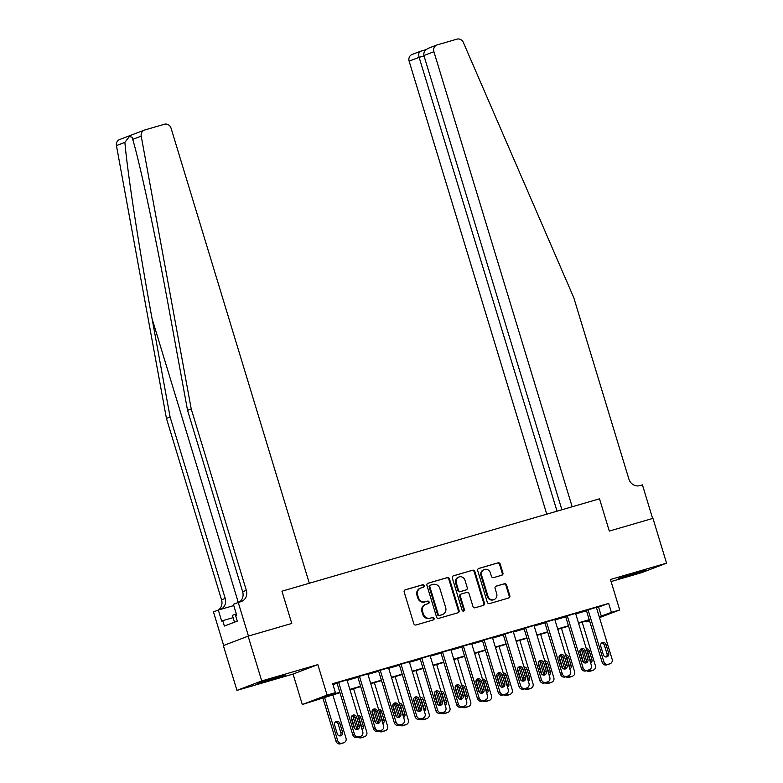 <?xml version="1.0" encoding="UTF-8"?>
<svg xmlns="http://www.w3.org/2000/svg" width="783" height="783" viewBox="0 0 783 783"><rect width="100%" height="100%" fill="white"/><g stroke="black" fill="none" stroke-linecap="round" stroke-linejoin="round"><path stroke-width="1.17" d="M424.141 585.664A1.292 1.184 69.1 0 0 422.624 584.774L405.281 589.814A1.84 1.703 69.1 0 0 404.185 592.046L413.806 623.699A1.84 1.703 69.1 0 0 415.969 624.991L433.312 619.94A1.292 1.184 69.1 0 0 434.076 618.374A1.292 1.184 69.1 0 0 432.559 617.484L430.317 618.13A5.882 5.432 69.1 0 1 423.388 614.029L422.585 611.386A5.882 5.432 69.1 0 1 426.099 604.241L428.34 603.585A1.292 1.184 69.1 0 0 429.113 602.019A1.292 1.184 69.1 0 0 427.596 601.129L425.345 601.775A5.882 5.432 69.1 0 1 418.416 597.674L417.613 595.031A5.882 5.432 69.1 0 1 421.127 587.886L423.368 587.23A1.292 1.184 69.1 0 0 424.141 585.664M423.026 587.328A1.292 1.184 69.1 0 0 421.959 585.028L404.899 589.99M432.96 620.038A1.292 1.184 69.1 0 0 431.893 617.738L430.317 618.13M427.998 603.683A1.292 1.184 69.1 0 0 426.921 601.383L425.345 601.775M637.372 572.304L618.169 578.549L640.014 572.275L646.122 570.053L637.372 572.304M276.595 677.266L257.382 683.51L279.237 677.226L285.345 675.015L276.595 677.266M501.825 575.221A1.84 1.703 69.1 0 0 502.921 572.99L500.229 564.103A1.84 1.703 69.1 0 0 498.057 562.82L478.805 568.429A1.84 1.703 69.1 0 0 477.708 570.66L487.32 602.313A1.84 1.703 69.1 0 0 489.492 603.595L508.744 597.997A1.84 1.703 69.1 0 0 509.841 595.765L506.581 585.038A1.84 1.703 69.1 0 0 504.418 583.746L496.177 586.144A1.84 1.703 69.1 0 0 495.081 588.385L496.696 593.7A4.923 4.541 69.1 0 1 494.083 599.563A4.923 4.541 69.1 0 1 487.966 596.245L481.633 575.397A4.923 4.541 69.1 0 1 484.246 569.535A4.923 4.541 69.1 0 1 490.364 572.862L491.421 576.337A1.84 1.703 69.1 0 0 493.584 577.619L501.825 575.221M596.519 607.853L608.675 603.409L611.396 612.365L619.705 609.947L599.494 617.65M428.732 48.115L436.894 45.003A5.618 5.187 69.1 0 1 437.257 44.876L456.959 39.15A5.618 5.187 69.1 0 1 463.34 42.429L573.773 297.667L628.886 479.069A9.367 8.652 69.1 0 0 639.926 485.607L642.422 484.883L652.621 518.473L609.311 531.07L652.953 518.375L666.568 563.163L610.456 579.489L619.705 609.947M248.123 636.148L261.728 680.946L236.946 690.391L223.341 645.603L248.123 636.148L291.765 623.454L281.968 591.204L599.514 498.82L609.311 531.07L599.514 498.82L572.167 506.777L433.909 51.707L423.897 55.524L561.9 509.762M236.946 690.391L293.057 674.065L317.839 664.62L261.728 680.946M317.839 664.62L327.098 695.079L335.408 692.661L325.356 696.488L339.822 692.28M608.675 603.409L332.687 683.696L335.408 692.661M449.471 578.872A1.84 1.703 69.1 0 0 447.308 577.59L428.047 583.188A1.84 1.703 69.1 0 0 426.95 585.42L436.571 617.082A1.84 1.703 69.1 0 0 438.734 618.364L457.996 612.756A1.84 1.703 69.1 0 0 459.092 610.525L449.471 578.872L448.806 579.126A1.84 1.703 69.1 0 0 446.633 577.844L427.655 583.364M453.426 575.808L472.687 570.21A1.84 1.703 69.1 0 1 474.85 571.492L484.471 603.145A1.84 1.703 69.1 0 1 483.365 605.376L475.124 607.774A1.84 1.703 69.1 0 1 472.961 606.492L469.066 593.651A1.84 1.703 69.1 0 0 466.893 592.369L461.432 593.964A1.84 1.703 69.1 0 0 460.335 596.196L464.388 609.556A1.292 1.184 69.1 0 1 463.712 611.092A1.292 1.184 69.1 0 1 462.107 610.221L452.329 578.04A1.84 1.703 69.1 0 1 453.426 575.808L453.191 575.896M611.083 581.554L641.786 572.618L666.568 563.163M332.941 684.538L337.101 683.324M347.133 680.407L357.89 677.275M367.912 674.359L378.669 671.227M388.701 668.31L399.447 665.188M409.48 662.271L420.236 659.139M430.259 656.223L441.015 653.091M451.047 650.174L461.794 647.042M471.826 644.125L482.582 641.003M492.605 638.086L503.361 634.954M513.394 632.038L524.14 628.906M534.172 625.989L544.929 622.867M554.951 619.94L565.708 616.818M575.74 613.901L586.487 610.769M346.977 679.898L336.974 682.893M367.765 673.86L357.753 676.845M388.544 667.811L378.541 670.796M409.323 661.762L399.32 664.757M430.112 655.714L420.099 658.709M450.891 649.675L440.888 652.66M471.679 643.626L461.667 646.611M492.458 637.577L482.445 640.572M513.237 631.529L503.234 634.524M534.026 625.49L524.013 628.475M554.804 619.441L544.792 622.426M575.583 613.392L565.58 616.387M596.372 607.354L586.359 610.339M589.589 620.948L586.614 621.819L589.511 620.713M586.359 620.978L586.614 621.819M339.949 692.671L302.307 704.524L327.098 695.079M293.057 674.065L302.307 704.524M599.24 616.808L611.396 612.365M349.854 689.363L360.611 686.231M370.643 683.314L381.39 680.192M391.422 677.275L402.168 674.143M412.201 671.227L422.957 668.095M432.989 665.178L443.736 662.046M453.768 659.129L464.515 656.007M474.547 653.091L485.303 649.959M495.336 647.042L506.082 643.91M516.114 640.993L526.861 637.871M536.893 634.944L547.65 631.822M557.682 628.906L568.429 625.774M578.461 622.857L589.217 619.725M589.335 620.116L578.578 623.248M568.546 626.165L557.799 629.287M547.767 632.214L537.011 635.336M526.988 638.253L516.232 641.385M506.2 644.301L495.453 647.433M485.421 650.35L474.664 653.472M464.642 656.399L453.886 659.521M443.853 662.438L433.107 665.57M423.074 668.486L412.318 671.618M402.296 674.535L391.539 677.657M381.507 680.574L370.76 683.706M360.728 686.622L349.972 689.754M598.623 607.236L601.344 616.201M420.745 588.013L420.07 588.268A5.882 5.432 69.1 0 0 416.947 595.286L417.613 595.031M424.68 602.029A5.882 5.432 69.1 0 1 417.75 597.928L416.947 595.286M425.707 604.368L425.042 604.623A5.882 5.432 69.1 0 0 421.92 611.64L422.585 611.386M429.652 618.384A5.882 5.432 69.1 0 1 422.712 614.283L421.92 611.64M457.712 612.844A1.84 1.703 69.1 0 0 458.417 610.779L448.806 579.126M430.591 585.126A1.292 1.184 69.1 0 0 429.828 586.692L438.265 614.479A1.292 1.184 69.1 0 0 439.782 615.379L442.15 614.694A5.882 5.432 69.1 0 0 445.664 607.539L439.889 588.552A5.882 5.432 69.1 0 0 432.96 584.441L430.591 585.126M430.425 585.195L429.926 585.39A1.292 1.184 69.1 0 0 429.153 586.947L429.828 586.692M442.532 614.557L441.866 614.812A5.882 5.432 69.1 0 1 441.485 614.949L439.116 615.634A1.292 1.184 69.1 0 1 437.599 614.733L429.153 586.947M453.034 575.985L472.687 570.21M483.091 605.455A1.84 1.703 69.1 0 0 483.796 603.399L474.185 571.747A1.84 1.703 69.1 0 0 472.012 570.464M461.187 594.052L460.756 594.219A1.84 1.703 69.1 0 0 459.66 596.45L463.722 609.81L464.388 609.556M463.35 611.171A1.292 1.184 69.1 0 0 463.722 609.81M465.014 580.33A4.923 4.541 69.1 0 0 458.897 577.002A4.923 4.541 69.1 0 0 456.283 582.875L458.515 590.216A1.84 1.703 69.1 0 0 460.678 591.498L466.149 589.912A1.84 1.703 69.1 0 0 467.245 587.671L465.014 580.33M458.897 577.002L458.231 577.267A4.923 4.541 69.1 0 0 455.618 583.129L456.283 582.875M465.719 590.069A1.84 1.703 69.1 0 1 465.474 590.167L460.012 591.752A1.84 1.703 69.1 0 1 457.84 590.47L455.618 583.129M484.246 569.535L483.581 569.789A4.923 4.541 69.1 0 0 480.968 575.662L481.633 575.397M494.083 599.563L493.417 599.827A4.923 4.541 69.1 0 1 487.29 596.499L480.968 575.662M508.47 598.075A1.84 1.703 69.1 0 0 509.175 596.02L505.916 585.293A1.84 1.703 69.1 0 0 503.753 584.01L495.786 586.32M501.551 575.299A1.84 1.703 69.1 0 0 502.255 573.244L499.554 564.367A1.84 1.703 69.1 0 0 497.391 563.075L478.413 568.595M322.772 697.663L336.015 741.237A3.749 3.465 -110.9 0 0 340.429 743.85L342.093 743.37A3.749 3.465 -110.9 0 0 342.337 743.282L344.011 742.646A3.749 3.465 69.1 0 0 345.998 738.173L332.804 694.746M344.011 742.646A3.749 3.465 69.1 0 1 343.766 742.724L342.102 743.214A3.749 3.465 69.1 0 1 337.688 740.591L324.495 697.164M340.057 735.903A2.995 2.77 69.1 0 0 340.869 732.8L338.256 724.197A2.995 2.77 69.1 0 0 335.427 722.004M342.543 732.164L339.93 723.561A2.995 2.77 69.1 0 0 336.201 721.535A2.995 2.77 69.1 0 0 334.615 725.107L337.228 733.71A2.995 2.77 69.1 0 0 340.957 735.736A2.995 2.77 69.1 0 0 342.543 732.164L340.869 732.8M346.957 679.83L362.744 731.792A3.749 3.465 69.1 0 1 360.513 736.343L358.849 736.823A3.749 3.465 69.1 0 1 354.435 734.209L338.647 682.257M336.954 682.825L352.761 734.846L354.435 734.209M359.289 725.772A2.995 2.77 -110.9 0 1 357.694 729.355A2.995 2.77 -110.9 0 1 353.975 727.329L351.361 718.725A2.995 2.77 -110.9 0 1 352.947 715.153A2.995 2.77 -110.9 0 1 356.676 717.179L359.289 725.772L357.616 726.418A2.995 2.77 -110.9 0 1 356.803 729.521M352.174 715.623A2.995 2.77 -110.9 0 1 355.002 717.815L357.616 726.418M360.757 736.255L359.084 736.901A3.749 3.465 -110.9 0 1 358.839 736.979L357.175 737.469A3.749 3.465 -110.9 0 1 352.761 734.846M191.218 408.961L246.332 590.362A9.367 8.652 -110.9 0 1 241.36 601.53A9.367 8.652 -110.9 0 1 240.743 601.736L238.247 602.46L248.456 636.06L291.765 623.454L281.968 591.204L309.314 583.247L171.056 128.177A5.618 5.187 69.1 0 0 164.43 124.252L144.738 129.988A5.618 5.187 69.1 0 0 141.214 136.144L191.218 408.961L187.548 410.361L169.529 312.035C156.972 242.887 140.891 167.366 132.758 139.364L132.2 137.26L129.41 136.506L124.888 142.369C127.423 172.505 139.315 249.62 152.078 318.691L170.097 417.006L225.22 598.418A9.367 8.652 -110.9 0 1 220.826 609.331M170.097 417.006L166.436 418.406L221.55 599.807A9.367 8.652 -110.9 0 1 218.3 610.074L213.465 611.915L223.664 645.476M239.128 602.205A9.367 8.652 -110.9 0 0 242.661 591.762L187.548 410.361M124.888 142.369L116.432 145.589L166.436 418.406M238.247 602.46L233.393 604.31L236.74 615.33L235.663 615.741L237.298 621.115L224.369 626.048L222.734 620.674L221.667 621.076L218.32 610.065L233.774 605.562M116.432 145.589A5.618 5.187 -110.9 0 1 119.584 139.56L144.366 130.105M233.109 617.65L222.734 620.674M557.026 511.182L419.14 57.335L409.118 61.152A5.618 5.187 -110.9 0 1 412.112 54.458L420.481 51.277C418.788 52.03 418.337 54.056 419.14 57.335L424.014 55.916M546.759 514.167L409.118 61.152M436.894 45.003A5.618 5.187 69.1 0 0 433.909 51.707M429.26 47.929C425.14 49.613 423.349 52.138 423.897 55.524M351.303 717.091L354.836 728.719M356.911 729.423L352.732 715.672M353.593 688.697L366.787 732.134A3.749 3.465 69.1 0 1 364.79 736.597L363.116 737.234A3.749 3.465 -110.9 0 1 362.872 737.322L361.208 737.801A3.749 3.465 -110.9 0 1 358.154 737.175M361.717 728.386A2.995 2.77 69.1 0 0 361.648 726.751L359.045 718.158A2.995 2.77 69.1 0 0 358.183 716.758M362.059 729.541A2.995 2.77 69.1 0 0 363.332 726.115L360.718 717.522A2.995 2.77 69.1 0 0 357.743 715.329M359.896 736.588A3.749 3.465 69.1 0 0 362.881 737.165L364.545 736.686A3.749 3.465 69.1 0 0 364.79 736.597M372.082 711.052L375.615 722.68M377.69 723.375L373.52 709.633M374.372 682.659L387.565 726.086A3.749 3.465 69.1 0 1 385.579 730.549L383.905 731.195A3.749 3.465 -110.9 0 1 383.65 731.273L381.996 731.762A3.749 3.465 -110.9 0 1 378.943 731.136M382.495 722.337A2.995 2.77 69.1 0 0 382.437 720.712L379.824 712.109A2.995 2.77 69.1 0 0 378.962 710.71M382.848 723.492A2.995 2.77 69.1 0 0 384.11 720.066L381.497 711.473A2.995 2.77 69.1 0 0 378.522 709.281M380.675 730.539A3.749 3.465 69.1 0 0 383.67 731.116L385.334 730.637A3.749 3.465 69.1 0 0 385.579 730.549M392.86 705.003L396.394 716.631M398.478 717.326L394.299 703.584M395.151 676.61L408.344 720.037A3.749 3.465 69.1 0 1 406.357 724.51L404.684 725.146A3.749 3.465 -110.9 0 1 404.439 725.224L402.775 725.714A3.749 3.465 -110.9 0 1 399.721 725.087M403.274 716.288A2.995 2.77 69.1 0 0 403.216 714.664L400.602 706.06A2.995 2.77 69.1 0 0 399.741 704.671M403.627 717.443A2.995 2.77 69.1 0 0 404.889 714.027L402.276 705.424A2.995 2.77 69.1 0 0 399.31 703.232M401.464 724.5A3.749 3.465 69.1 0 0 404.449 725.078L406.113 724.588A3.749 3.465 69.1 0 0 406.357 724.51M367.746 673.791L383.533 725.743A3.749 3.465 69.1 0 1 381.292 730.294L379.628 730.784A3.749 3.465 69.1 0 1 375.214 728.161L359.426 676.209M357.733 676.776L373.54 728.807L375.214 728.161M380.068 719.734A2.995 2.77 -110.9 0 1 378.483 723.306A2.995 2.77 -110.9 0 1 374.754 721.28L372.14 712.677A2.995 2.77 -110.9 0 1 373.736 709.104A2.995 2.77 -110.9 0 1 377.465 711.13L380.068 719.734L378.395 720.37A2.995 2.77 -110.9 0 1 377.582 723.472M372.953 709.574A2.995 2.77 -110.9 0 1 375.781 711.767L378.395 720.37M381.536 730.216L379.863 730.852A3.749 3.465 -110.9 0 1 379.618 730.93L377.954 731.42A3.749 3.465 -110.9 0 1 373.54 728.807M388.525 667.742L404.312 719.704A3.749 3.465 69.1 0 1 402.071 724.246L400.416 724.735A3.749 3.465 69.1 0 1 396.002 722.122L380.215 670.16M378.522 670.728L394.319 722.758L396.002 722.122M400.857 713.685A2.995 2.77 -110.9 0 1 399.261 717.257A2.995 2.77 -110.9 0 1 395.532 715.231L392.919 706.628A2.995 2.77 -110.9 0 1 394.515 703.056A2.995 2.77 -110.9 0 1 398.244 705.082L400.857 713.685L399.183 714.321A2.995 2.77 -110.9 0 1 398.371 717.424M393.732 703.525A2.995 2.77 -110.9 0 1 396.57 705.728L399.183 714.321M402.325 724.167L400.642 724.804A3.749 3.465 -110.9 0 1 400.397 724.892L398.733 725.371A3.749 3.465 -110.9 0 1 394.319 722.758M409.303 661.694L425.091 713.656A3.749 3.465 69.1 0 1 422.859 718.207L421.195 718.686A3.749 3.465 69.1 0 1 416.781 716.073L400.994 664.111M399.301 664.689L415.107 716.709L416.781 716.073M421.636 707.636A2.995 2.77 -110.9 0 1 420.04 711.209A2.995 2.77 -110.9 0 1 416.321 709.183L413.708 700.589A2.995 2.77 -110.9 0 1 415.293 697.017A2.995 2.77 -110.9 0 1 419.022 699.043L421.636 707.636L419.962 708.282A2.995 2.77 -110.9 0 1 419.15 711.385M414.52 697.487A2.995 2.77 -110.9 0 1 417.349 699.679L419.962 708.282M423.104 718.119L421.43 718.765A3.749 3.465 -110.9 0 1 421.185 718.843L419.522 719.323A3.749 3.465 -110.9 0 1 415.107 716.709M413.649 698.955L417.182 710.582M419.257 711.277L415.078 697.536M415.939 670.561L429.133 713.988A3.749 3.465 69.1 0 1 427.136 718.461L425.463 719.097A3.749 3.465 -110.9 0 1 425.218 719.185L423.554 719.665A3.749 3.465 -110.9 0 1 420.5 719.039M424.063 710.25A2.995 2.77 69.1 0 0 424.004 708.615L421.391 700.022A2.995 2.77 69.1 0 0 420.53 698.622M424.406 711.404A2.995 2.77 69.1 0 0 425.678 707.979L423.065 699.376A2.995 2.77 69.1 0 0 420.089 697.193M422.243 718.451A3.749 3.465 69.1 0 0 425.228 719.029L426.892 718.54A3.749 3.465 69.1 0 0 427.136 718.461M430.092 655.655L445.879 707.607A3.749 3.465 69.1 0 1 443.638 712.158L441.974 712.638A3.749 3.465 69.1 0 1 437.56 710.024L421.773 658.072M420.079 658.64L435.886 710.661L437.56 710.024M442.424 701.597A2.995 2.77 -110.9 0 1 440.829 705.17A2.995 2.77 -110.9 0 1 437.1 703.144L434.487 694.541A2.995 2.77 -110.9 0 1 436.082 690.968A2.995 2.77 -110.9 0 1 439.811 692.994L442.424 701.597L440.741 702.234A2.995 2.77 -110.9 0 1 439.929 705.336M435.299 691.438A2.995 2.77 -110.9 0 1 438.128 693.63L440.741 702.234M443.883 712.08L442.209 712.716A3.749 3.465 -110.9 0 1 441.964 712.794L440.3 713.284A3.749 3.465 -110.9 0 1 435.886 710.661M236.339 614.029L232.404 615.321L234.489 622.191M434.428 692.906L437.961 704.534M440.036 705.238L435.867 691.487M436.718 664.513L449.912 707.949A3.749 3.465 69.1 0 1 447.925 712.413L446.251 713.049A3.749 3.465 -110.9 0 1 445.997 713.137L444.343 713.616A3.749 3.465 -110.9 0 1 441.289 712.99M444.842 704.201A2.995 2.77 69.1 0 0 444.783 702.566L442.17 693.973A2.995 2.77 69.1 0 0 441.309 692.573M445.194 705.356A2.995 2.77 69.1 0 0 446.457 701.93L443.844 693.337A2.995 2.77 69.1 0 0 440.868 691.144M443.021 712.403A3.749 3.465 69.1 0 0 446.016 712.98L447.68 712.501A3.749 3.465 69.1 0 0 447.925 712.413M455.207 686.867L458.74 698.495M460.825 699.19L456.646 685.448M457.497 658.474L470.691 701.901A3.749 3.465 69.1 0 1 468.704 706.374L467.03 707.01A3.749 3.465 -110.9 0 1 466.785 707.088L465.122 707.578A3.749 3.465 -110.9 0 1 462.068 706.951M465.621 698.152A2.995 2.77 69.1 0 0 465.562 696.527L462.949 687.924A2.995 2.77 69.1 0 0 462.087 686.525M465.973 699.307A2.995 2.77 69.1 0 0 467.236 695.881L464.622 687.288A2.995 2.77 69.1 0 0 461.657 685.096M463.81 706.354A3.749 3.465 69.1 0 0 466.795 706.932L468.459 706.452A3.749 3.465 69.1 0 0 468.704 706.374M475.995 680.818L479.529 692.446M481.604 693.141L477.434 679.399M478.286 652.425L491.479 695.852A3.749 3.465 69.1 0 1 489.483 700.325L487.809 700.961A3.749 3.465 -110.9 0 1 487.564 701.039L485.9 701.529A3.749 3.465 -110.9 0 1 482.847 700.902M486.409 692.113A2.995 2.77 69.1 0 0 486.351 690.479L483.737 681.876A2.995 2.77 69.1 0 0 482.876 680.486M486.752 693.258A2.995 2.77 69.1 0 0 488.024 689.843L485.411 681.239A2.995 2.77 69.1 0 0 482.436 679.047M484.589 700.315A3.749 3.465 69.1 0 0 487.574 700.893L489.238 700.403A3.749 3.465 69.1 0 0 489.483 700.325M496.774 674.77L500.308 686.397M502.383 687.102L498.213 673.351M499.065 646.376L512.258 689.813A3.749 3.465 69.1 0 1 510.271 694.276L508.598 694.913A3.749 3.465 -110.9 0 1 508.343 695.001L506.689 695.48A3.749 3.465 -110.9 0 1 503.635 694.854M507.188 686.065A2.995 2.77 69.1 0 0 507.13 684.43L504.516 675.837A2.995 2.77 69.1 0 0 503.655 674.437M507.541 687.22A2.995 2.77 69.1 0 0 508.803 683.794L506.19 675.191A2.995 2.77 69.1 0 0 503.224 673.008M505.368 694.267A3.749 3.465 69.1 0 0 508.363 694.844L510.027 694.355A3.749 3.465 69.1 0 0 510.271 694.276M517.553 668.731L521.087 680.349M523.171 681.053L518.992 667.312M519.843 640.328L533.037 683.765A3.749 3.465 69.1 0 1 531.05 688.228L529.377 688.874A3.749 3.465 -110.9 0 1 529.132 688.952L527.468 689.432A3.749 3.465 -110.9 0 1 524.414 688.805M527.967 680.016A2.995 2.77 69.1 0 0 527.908 678.391L525.295 669.788A2.995 2.77 69.1 0 0 524.434 668.388M528.319 681.171A2.995 2.77 69.1 0 0 529.582 677.745L526.969 669.152A2.995 2.77 69.1 0 0 524.003 666.959M526.156 688.218A3.749 3.465 69.1 0 0 529.142 688.795L530.805 688.316A3.749 3.465 69.1 0 0 531.05 688.228M450.871 649.606L466.658 701.558A3.749 3.465 69.1 0 1 464.417 706.109L462.763 706.599A3.749 3.465 69.1 0 1 458.349 703.976L442.561 652.024M440.868 652.591L456.675 704.622L458.349 703.976M463.203 695.549A2.995 2.77 -110.9 0 1 461.608 699.121A2.995 2.77 -110.9 0 1 457.879 697.095L455.266 688.492A2.995 2.77 -110.9 0 1 456.861 684.919A2.995 2.77 -110.9 0 1 460.59 686.945L463.203 695.549L461.53 696.185A2.995 2.77 -110.9 0 1 460.717 699.288M456.078 685.389A2.995 2.77 -110.9 0 1 458.916 687.582L461.53 696.185M464.671 706.031L462.998 706.667A3.749 3.465 -110.9 0 1 462.743 706.746L461.079 707.235A3.749 3.465 -110.9 0 1 456.675 704.622M471.65 643.557L487.437 695.519A3.749 3.465 69.1 0 1 485.206 700.071L483.542 700.55A3.749 3.465 69.1 0 1 479.127 697.937L463.34 645.975M461.647 646.552L477.454 698.573L479.127 697.937M483.982 689.5A2.995 2.77 -110.9 0 1 482.397 693.072A2.995 2.77 -110.9 0 1 478.667 691.046L476.054 682.453A2.995 2.77 -110.9 0 1 477.64 678.871A2.995 2.77 -110.9 0 1 481.369 680.897L483.982 689.5L482.308 690.136A2.995 2.77 -110.9 0 1 481.496 693.239M476.867 679.341A2.995 2.77 -110.9 0 1 479.695 681.543L482.308 690.136M485.45 699.982L483.777 700.619A3.749 3.465 -110.9 0 1 483.532 700.707L481.868 701.186A3.749 3.465 -110.9 0 1 477.454 698.573M492.438 637.509L508.226 689.471A3.749 3.465 69.1 0 1 505.984 694.022L504.321 694.501A3.749 3.465 69.1 0 1 499.906 691.888L484.119 639.926M482.426 640.504L498.233 692.524L499.906 691.888M504.771 683.451A2.995 2.77 -110.9 0 1 503.175 687.034A2.995 2.77 -110.9 0 1 499.446 684.998L496.833 676.404A2.995 2.77 -110.9 0 1 498.428 672.832A2.995 2.77 -110.9 0 1 502.157 674.858L504.771 683.451L503.087 684.097A2.995 2.77 -110.9 0 1 502.275 687.2M497.645 673.302A2.995 2.77 -110.9 0 1 500.474 675.494L503.087 684.097M506.229 693.934L504.555 694.58A3.749 3.465 -110.9 0 1 504.311 694.658L502.647 695.138A3.749 3.465 -110.9 0 1 498.233 692.524M513.217 631.47L529.005 683.422A3.749 3.465 69.1 0 1 526.763 687.973L525.109 688.453A3.749 3.465 69.1 0 1 520.695 685.839L504.908 633.887M503.215 634.455L519.021 686.476L520.695 685.839M525.55 677.412A2.995 2.77 -110.9 0 1 523.954 680.985A2.995 2.77 -110.9 0 1 520.225 678.959L517.612 670.356A2.995 2.77 -110.9 0 1 519.207 666.783A2.995 2.77 -110.9 0 1 522.936 668.809L525.55 677.412L523.876 678.049A2.995 2.77 -110.9 0 1 523.064 681.151M518.424 667.253A2.995 2.77 -110.9 0 1 521.263 669.445L523.876 678.049M527.018 687.895L525.344 688.531A3.749 3.465 -110.9 0 1 525.09 688.609L523.435 689.099A3.749 3.465 -110.9 0 1 519.021 686.476M533.996 625.421L549.783 677.373A3.749 3.465 69.1 0 1 547.552 681.924L545.888 682.414A3.749 3.465 69.1 0 1 541.474 679.791L525.687 627.839M523.993 628.406L539.8 680.437L541.474 679.791M546.328 671.364A2.995 2.77 -110.9 0 1 544.743 674.936A2.995 2.77 -110.9 0 1 541.014 672.91L538.401 664.307A2.995 2.77 -110.9 0 1 539.986 660.735A2.995 2.77 -110.9 0 1 543.715 662.761L546.328 671.364L544.655 672A2.995 2.77 -110.9 0 1 543.842 675.103M539.213 661.204A2.995 2.77 -110.9 0 1 542.042 663.397L544.655 672M547.797 681.846L546.123 682.482A3.749 3.465 -110.9 0 1 545.878 682.57L544.214 683.05A3.749 3.465 -110.9 0 1 539.8 680.437M538.342 662.682L541.875 674.31M543.95 675.005L539.781 661.263M540.632 634.289L553.826 677.716A3.749 3.465 69.1 0 1 551.829 682.189L550.155 682.825A3.749 3.465 -110.9 0 1 549.911 682.903L548.247 683.393A3.749 3.465 -110.9 0 1 545.193 682.766M548.756 673.967A2.995 2.77 69.1 0 0 548.697 672.343L546.084 663.739A2.995 2.77 69.1 0 0 545.222 662.34M549.098 675.122A2.995 2.77 69.1 0 0 550.371 671.706L547.757 663.103A2.995 2.77 69.1 0 0 544.782 660.911M546.935 682.169A3.749 3.465 69.1 0 0 549.92 682.747L551.584 682.267A3.749 3.465 69.1 0 0 551.829 682.189M554.785 619.373L570.572 671.334A3.749 3.465 69.1 0 1 568.331 675.886L566.667 676.365A3.749 3.465 69.1 0 1 562.253 673.752L546.465 621.79M544.772 622.368L560.579 674.388L562.253 673.752M567.117 665.315A2.995 2.77 -110.9 0 1 565.522 668.888A2.995 2.77 -110.9 0 1 561.793 666.862L559.179 658.268A2.995 2.77 -110.9 0 1 560.775 654.686A2.995 2.77 -110.9 0 1 564.504 656.712L567.117 665.315L565.434 665.951A2.995 2.77 -110.9 0 1 564.621 669.064M559.992 655.156A2.995 2.77 -110.9 0 1 562.83 657.358L565.434 665.951M568.575 675.798L566.902 676.434A3.749 3.465 -110.9 0 1 566.657 676.522L564.993 677.001A3.749 3.465 -110.9 0 1 560.579 674.388M559.121 656.634L562.654 668.261M564.739 668.956L560.559 655.214M561.411 628.24L574.605 671.667A3.749 3.465 69.1 0 1 572.618 676.14L570.944 676.776A3.749 3.465 -110.9 0 1 570.69 676.864L569.035 677.344A3.749 3.465 -110.9 0 1 565.982 676.718M569.535 667.928A2.995 2.77 69.1 0 0 569.476 666.294L566.863 657.691A2.995 2.77 69.1 0 0 566.001 656.301M569.887 669.083A2.995 2.77 69.1 0 0 571.15 665.658L568.536 657.054A2.995 2.77 69.1 0 0 565.571 654.862M567.714 676.13A3.749 3.465 69.1 0 0 570.709 676.708L572.373 676.218A3.749 3.465 69.1 0 0 572.618 676.14M575.564 613.324L591.351 665.286A3.749 3.465 69.1 0 1 589.11 669.837L587.456 670.317A3.749 3.465 69.1 0 1 583.041 667.703L567.254 615.741M565.561 616.319L581.368 668.339L583.041 667.703M587.896 659.266A2.995 2.77 -110.9 0 1 586.301 662.849A2.995 2.77 -110.9 0 1 582.572 660.823L579.958 652.219A2.995 2.77 -110.9 0 1 581.554 648.647A2.995 2.77 -110.9 0 1 585.283 650.673L587.896 659.266L586.222 659.912A2.995 2.77 -110.9 0 1 585.41 663.015M580.771 649.117A2.995 2.77 -110.9 0 1 583.609 651.309L586.222 659.912M589.364 669.749L587.69 670.395A3.749 3.465 -110.9 0 1 587.436 670.473L585.782 670.962A3.749 3.465 -110.9 0 1 581.368 668.339M579.9 650.585L583.433 662.212M585.518 662.917L581.338 649.166M582.19 622.191L595.383 665.628A3.749 3.465 69.1 0 1 593.397 670.091L591.723 670.728A3.749 3.465 -110.9 0 1 591.478 670.816L589.814 671.295A3.749 3.465 -110.9 0 1 586.761 670.669M590.313 661.88A2.995 2.77 69.1 0 0 590.255 660.245L587.641 651.652A2.995 2.77 69.1 0 0 586.78 650.252M590.666 663.035A2.995 2.77 69.1 0 0 591.928 659.609L589.315 651.006A2.995 2.77 69.1 0 0 586.35 648.823M588.503 670.082A3.749 3.465 69.1 0 0 591.488 670.659L593.152 670.179A3.749 3.465 69.1 0 0 593.397 670.091M596.343 607.285L612.13 659.237A3.749 3.465 69.1 0 1 609.898 663.788L608.234 664.278A3.749 3.465 69.1 0 1 603.82 661.655L588.033 609.703M586.34 610.27L602.147 662.301L603.82 661.655M608.675 653.228A2.995 2.77 -110.9 0 1 607.089 656.8A2.995 2.77 -110.9 0 1 603.36 654.774L600.747 646.171A2.995 2.77 -110.9 0 1 602.333 642.598A2.995 2.77 -110.9 0 1 606.062 644.624L608.675 653.228L607.001 653.864A2.995 2.77 -110.9 0 1 606.189 656.966M601.559 643.068A2.995 2.77 -110.9 0 1 604.388 645.261L607.001 653.864M610.143 663.71L608.469 664.346A3.749 3.465 -110.9 0 1 608.225 664.424L606.561 664.914A3.749 3.465 -110.9 0 1 602.147 662.301M421.959 585.028L422.624 584.774M431.893 617.738L432.559 617.484M426.921 601.383L427.596 601.129M417.75 597.928L418.416 597.674M422.712 614.283L423.388 614.029M458.417 610.779L459.092 610.525M446.633 577.844L447.308 577.59M437.599 614.733L438.265 614.479M439.116 615.634L439.782 615.379M441.485 614.949L442.15 614.694M474.185 571.747L474.85 571.492M483.796 603.399L484.471 603.145M459.66 596.45L460.335 596.196M457.84 590.47L458.515 590.216M460.012 591.752L460.678 591.498M465.474 590.167L466.149 589.912M487.29 596.499L487.966 596.245M503.753 584.01L504.418 583.746M505.916 585.293L506.581 585.038M509.175 596.02L509.841 595.765M497.391 563.075L498.057 562.82M499.554 564.367L500.229 564.103M502.255 573.244L502.921 572.99M337.688 740.591L336.015 741.237M342.102 743.214L340.429 743.85M343.766 742.724L342.093 743.37M338.256 724.197L339.93 723.561M358.839 736.979L360.513 736.343M357.175 737.469L358.849 736.823M356.676 717.179L355.002 717.815M152.078 318.691L238.296 602.45M225.22 598.418L221.55 599.807M242.661 591.762L246.332 590.362M141.214 136.144L132.758 139.364M420.481 51.277L426.118 49.642M362.881 737.165L361.208 737.801M364.545 736.686L362.872 737.322M361.648 726.751L363.332 726.115M359.045 718.158L360.718 717.522M383.67 731.116L381.996 731.762M385.334 730.637L383.65 731.273M382.437 720.712L384.11 720.066M379.824 712.109L381.497 711.473M404.449 725.078L402.775 725.714M406.113 724.588L404.439 725.224M403.216 714.664L404.889 714.027M400.602 706.06L402.276 705.424M379.618 730.93L381.292 730.294M377.954 731.42L379.628 730.784M377.465 711.13L375.781 711.767M400.397 724.892L402.071 724.246M398.733 725.371L400.416 724.735M398.244 705.082L396.57 705.728M421.185 718.843L422.859 718.207M419.522 719.323L421.195 718.686M419.022 699.043L417.349 699.679M425.228 719.029L423.554 719.665M426.892 718.54L425.218 719.185M424.004 708.615L425.678 707.979M421.391 700.022L423.065 699.376M441.964 712.794L443.638 712.158M440.3 713.284L441.974 712.638M439.811 692.994L438.128 693.63M446.016 712.98L444.343 713.616M447.68 712.501L445.997 713.137M444.783 702.566L446.457 701.93M442.17 693.973L443.844 693.337M466.795 706.932L465.122 707.578M468.459 706.452L466.785 707.088M465.562 696.527L467.236 695.881M462.949 687.924L464.622 687.288M487.574 700.893L485.9 701.529M489.238 700.403L487.564 701.039M486.351 690.479L488.024 689.843M483.737 681.876L485.411 681.239M508.363 694.844L506.689 695.48M510.027 694.355L508.343 695.001M507.13 684.43L508.803 683.794M504.516 675.837L506.19 675.191M529.142 688.795L527.468 689.432M530.805 688.316L529.132 688.952M527.908 678.391L529.582 677.745M525.295 669.788L526.969 669.152M462.743 706.746L464.417 706.109M461.079 707.235L462.763 706.599M460.59 686.945L458.916 687.582M483.532 700.707L485.206 700.071M481.868 701.186L483.542 700.55M481.369 680.897L479.695 681.543M504.311 694.658L505.984 694.022M502.647 695.138L504.321 694.501M502.157 674.858L500.474 675.494M525.09 688.609L526.763 687.973M523.435 689.099L525.109 688.453M522.936 668.809L521.263 669.445M545.878 682.57L547.552 681.924M544.214 683.05L545.888 682.414M543.715 662.761L542.042 663.397M549.92 682.747L548.247 683.393M551.584 682.267L549.911 682.903M548.697 672.343L550.371 671.706M546.084 663.739L547.757 663.103M566.657 676.522L568.331 675.886M564.993 677.001L566.667 676.365M564.504 656.712L562.83 657.358M570.709 676.708L569.035 677.344M572.373 676.218L570.69 676.864M569.476 666.294L571.15 665.658M566.863 657.691L568.536 657.054M587.436 670.473L589.11 669.837M585.782 670.962L587.456 670.317M585.283 650.673L583.609 651.309M591.488 670.659L589.814 671.295M593.152 670.179L591.478 670.816M590.255 660.245L591.928 659.609M587.641 651.652L589.315 651.006M608.225 664.424L609.898 663.788M606.561 664.914L608.234 664.278M606.062 644.624L604.388 645.261M429.838 585.41L430.513 585.155M460.639 594.258L461.304 594.003M465.601 590.128L466.267 589.863M426.128 49.632L420.393 51.306"/></g></svg>
